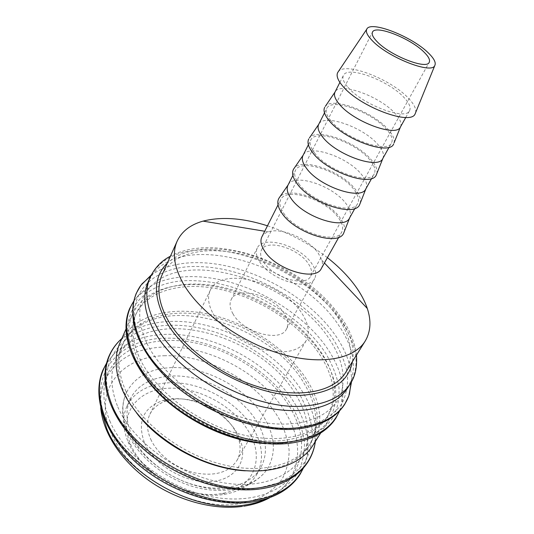 <?xml version="1.0" encoding="UTF-8"?>
<svg xmlns="http://www.w3.org/2000/svg" width="534" height="534" viewBox="0 0 534 534"><rect width="100%" height="100%" fill="white"/><g stroke="black" fill="none" stroke-linecap="round" stroke-linejoin="round"><path stroke-width="0.4" stroke-dasharray="2.67 2" d="M347.547 388.064L351.432 379.854C356.265 363.14 352.12 345.124 339.003 325.813C300.415 265.692 185.966 230.087 152.717 274.196L148.092 282.012M351.586 381.516C351.746 367.058 346.74 352.266 336.567 337.128C309.727 296.737 250.426 264.243 201.138 262.715C180.899 261.98 164.278 266.072 151.262 274.997M146.93 343.415C163.144 377.251 210.336 411.487 255.799 421.106C301.33 430.905 336.046 415.746 342.047 389.6C345.378 373.807 341.219 357.119 329.571 339.531C293.273 281.618 185.605 247.102 149.894 287.425C137.385 301.443 136.397 320.106 146.93 343.415M138.7 361.364C153.258 392.503 193.462 424.049 235.28 435.804C277.139 447.652 313.832 438.674 326.948 417.348C337.101 398.905 334.858 378.206 320.213 355.257C300.395 324.879 261.5 299.147 222.711 289.949C184.043 280.844 147.104 289.582 135.329 315.467C129.602 328.523 130.73 343.823 138.7 361.364M139.908 358.735C154.526 389.86 194.83 421.446 236.722 433.261C278.648 445.156 315.36 436.245 328.443 414.971C338.576 396.562 336.286 375.889 321.581 352.954C301.69 322.583 262.728 296.824 223.893 287.572C185.178 278.414 148.212 287.065 136.464 312.891C130.75 325.92 131.898 341.199 139.908 358.735M312.857 445.396C323.684 425.912 321.828 404.298 307.29 380.548C287.679 349.216 248.557 323.117 209.248 314.312C170.066 305.588 132.312 315.487 119.963 342.828M266.353 443.607C297.224 444.515 318.237 436.405 329.398 419.27C339.911 400.206 337.588 378.846 322.429 355.183C301.99 323.964 262.04 297.578 222.197 288.16C182.481 278.828 144.46 287.799 132.372 314.506C126.538 327.863 127.679 343.516 135.79 361.458L147.444 380.382M245.3 470.814C276.252 471.822 297.498 463.472 309.039 445.77L312.624 438.734L314.886 431.165C317.683 415.606 313.979 399.512 303.773 382.871C270.584 325.586 168.524 293.313 130.616 333.183L125.61 339.297L121.785 346.206C115.918 359.589 116.759 375.095 124.315 392.71C127.392 399.552 131.504 406.327 136.664 413.049M125.463 390.207C139.334 421.473 178.429 452.612 219.487 463.759C260.579 474.993 297.031 465.308 310.468 443.494C320.921 424.643 319.132 403.697 305.094 380.662C286.07 350.177 247.99 324.725 209.728 316.128C171.581 307.611 134.895 317.243 122.867 343.749C117.013 357.106 117.88 372.592 125.463 390.207M117.8 406.915C132.666 441.818 178.823 475.527 223.406 482.789C268.048 490.252 301.904 471.522 307.043 443.107C309.68 427.667 306.102 411.774 296.297 395.434C263.983 338.376 163.578 306.71 125.103 346.366C110.291 361.531 107.855 381.717 117.8 406.915M109.81 420.919C123.134 452.772 161.668 484.011 202.573 494.731C243.517 505.538 280.283 494.985 294.281 472.363C305.241 452.745 303.886 431.178 290.209 407.669C271.706 376.61 233.899 351.105 195.618 343.015C157.45 335.005 120.457 345.718 107.988 373.313C101.947 387.15 102.555 403.016 109.81 420.919M128.107 441.805L128.407 442.486C141.637 474.839 191.292 501.246 225.515 494.117C240.026 491.333 250.353 484.932 256.48 474.9C263.789 461.503 263.128 446.731 254.484 430.584C242.282 408.463 215.843 390.054 188.856 384.447C161.922 378.873 136.097 386.916 127.019 406.067C122.219 416.553 122.58 428.468 128.107 441.805M258.269 424.036C267.013 440.176 267.748 454.921 260.479 468.258C250.666 484.825 224.901 492.595 196.539 485.533C168.197 478.511 141.29 457.211 131.518 434.696C125.924 421.366 125.517 409.478 130.296 399.038C139.327 379.974 165.206 372.071 192.247 377.752C219.334 383.459 245.934 401.922 258.269 424.036M130.576 444.275L130.863 444.922C143.379 475.373 189.877 500.098 222.117 493.443C253.663 488.356 264.55 459.273 249.772 433.474C235.294 406.761 198.788 386.603 168.016 388.245C137.138 389.493 117.667 414.477 130.576 444.275M415.592 112.714C416.447 109.016 414.137 104.257 408.65 98.443C391.342 79.339 345.518 61.497 338.316 71.623M400.507 126.858L400.507 126.865C402.022 123.581 400.273 119.175 395.267 113.649C380.362 96.494 339.444 81.495 335.018 92.042L335.018 92.048M348.041 87.349C362.579 104.791 406.054 120.951 409.578 110.645C411.093 107.481 409.271 103.135 404.104 97.609C388.805 80.567 347.44 65.148 343.395 75.454C342.06 78.298 343.609 82.263 348.041 87.349M394.059 142.918C394.926 139.367 393.011 134.942 388.311 129.629C373.353 111.953 332.308 96.487 325.313 106.366M382.878 158.398L382.885 158.378C384.473 154.887 382.891 150.348 378.125 144.767C363.914 127.339 323.671 113.121 318.745 124.275L318.731 124.288M330.92 120.804C344.764 138.613 387.577 153.899 391.542 142.898C393.198 139.501 391.555 134.995 386.609 129.368C371.991 111.986 331.173 97.382 326.741 108.435C325.293 111.499 326.688 115.618 330.92 120.804M376.784 173.697C377.732 169.966 375.969 165.427 371.504 160.073C357.226 142.144 316.889 127.412 309.453 137.899M365.857 188.842L365.977 188.622C367.632 184.931 366.19 180.278 361.658 174.658C348.095 157.003 308.518 143.506 303.132 155.2L303.105 155.234M314.506 152.871C327.709 171 369.868 185.472 374.247 173.837C376.023 170.233 374.548 165.573 369.815 159.86C355.831 142.184 315.547 128.34 310.755 140.082C309.213 143.332 310.461 147.598 314.506 152.871M360.196 203.247C361.218 199.356 359.596 194.716 355.344 189.336C341.713 171.2 302.064 157.143 294.234 168.17M349.583 217.965L349.743 217.658C351.452 213.8 350.144 209.048 345.825 203.401C332.869 185.552 293.947 172.722 288.133 184.898L287.966 185.205M298.766 183.629C311.355 202.039 352.887 215.756 357.64 203.547C359.529 199.756 358.207 194.957 353.668 189.169C340.285 171.234 300.529 158.104 295.415 170.466C293.78 173.89 294.895 178.283 298.766 183.629M344.263 231.629C345.338 227.597 343.856 222.885 339.804 217.485C326.775 199.169 287.806 185.739 279.616 197.253M321.348 268.475C322.609 266.159 322.783 263.429 321.882 260.292L318.331 253.31C308.652 238.985 281.385 227.177 268.368 231.836C265.264 232.844 263.102 234.519 261.88 236.862M283.647 213.166C295.676 231.816 336.587 244.826 341.68 232.103C343.676 228.131 342.494 223.212 338.135 217.358C325.319 199.189 286.084 186.74 280.67 199.663C278.955 203.247 279.943 207.753 283.647 213.166M161.982 275.077C172.542 252.202 207.092 245.4 243.818 254.791C280.644 264.263 317.99 288.72 337.401 316.755C351.632 337.742 354.342 356.378 345.525 372.665M263.482 261.847C272.807 277.64 305.929 287.499 310.621 276.232C312.39 272.727 311.609 268.515 308.272 263.582C298.393 248.136 266.319 238.625 261.453 250.086C259.898 253.303 260.572 257.228 263.482 261.847M232.937 313.752C242.857 332.488 280.504 342.915 286.458 329.051C288.694 324.685 287.986 319.579 284.348 313.718C273.688 295.449 237.303 285.463 231.175 299.654C229.26 303.612 229.847 308.312 232.937 313.752M259.604 261.7C270.431 280.15 309.179 291.697 314.639 278.561C316.729 274.449 315.801 269.503 311.863 263.723C300.288 245.733 262.968 234.666 257.268 248.056C255.472 251.788 256.253 256.333 259.604 261.7M150.735 439.235C157.53 454.334 175.506 468.265 194.316 472.75C214.655 476.635 228.846 472.563 236.882 460.542C240.38 454.234 240.994 447.152 238.731 439.302L235.614 431.732C224.14 408.991 189.003 393.178 166.461 400.874C158.685 403.384 153.158 407.856 149.887 414.284C146.409 421.626 146.69 429.943 150.735 439.235M213.179 313.765C221.563 328.617 241.782 343.355 262.081 349.143C283.954 354.469 298.579 351.752 305.975 340.999C310.054 333.189 308.765 324.091 302.117 313.712C283.274 282.426 221.103 265.351 210.349 290.156C207.232 296.771 208.18 304.64 213.179 313.765M144.54 443.013C153.839 464.446 183.783 482.629 208.654 481.761C233.625 481.134 247.396 462.865 241.221 442.866L237.79 434.556C225.188 409.638 186.9 392.403 162.109 400.8C142.945 408.003 137.084 422.074 144.54 443.013M127.76 430.865C138.299 455.268 167.569 478.537 198.428 486.28C229.32 494.077 257.295 485.74 267.941 467.931C275.918 453.366 275.057 437.286 265.365 419.684C248.664 389.273 206.311 365.924 171.16 367.626C149.5 368.68 134.575 377.031 126.391 392.67C121.331 403.831 121.792 416.56 127.76 430.865M327.389 257.662C309.253 243.584 289.281 232.964 267.467 225.802M295.102 428.168L315.394 423.916C326.868 418.97 335.692 412.248 341.86 403.751C346.412 394.499 348.248 384.367 347.354 373.346C344.997 362.085 340.338 350.791 333.383 339.444C306.743 299.861 249.378 268.422 200.891 266.633C152.303 263.789 118.735 296.57 141.89 343.522C162.463 390.467 242.496 434.83 295.102 428.168M286.297 442.606L306.516 438.14C317.984 433.047 326.841 426.192 333.082 417.581C337.722 408.216 339.657 397.984 338.903 386.883C336.68 375.556 332.175 364.201 325.38 352.834C299.3 313.151 242.476 281.985 194.249 280.704C145.922 278.361 112.307 311.829 134.895 358.895C154.927 405.967 233.932 449.802 286.297 442.606M258.603 488.016L278.574 482.896C290.009 477.389 298.947 470.154 305.381 461.189C310.274 451.497 312.537 440.991 312.183 429.663C310.394 418.142 306.349 406.648 300.048 395.193C275.711 355.29 220.609 324.986 173.216 325.246C125.737 324.425 92.035 359.916 112.908 407.228C131.277 454.614 207.045 496.78 258.603 488.016M250.62 501.099L270.518 495.806C281.939 490.185 290.89 482.849 297.371 473.791C302.331 464.019 304.694 453.439 304.447 442.052C302.778 430.477 298.866 418.956 292.699 407.482C268.856 367.526 214.254 337.475 167.115 338.169C119.89 337.768 86.181 373.807 106.566 421.159C124.475 468.605 199.316 510.297 250.62 501.099M350.304 383.692C360.23 365.496 357.306 344.797 341.52 321.595C315.501 283.24 258.182 251.854 211.043 249.959C180.719 248.737 160.434 257.842 150.174 277.279M352.447 361.558C361.304 314.099 280.17 250.62 216.043 249.104C195.057 248.156 178.817 252.829 167.322 263.122M339.47 410.96L341.727 404.111C345.251 387.01 340.866 369.081 328.57 350.317C302.331 309.867 243.631 277.68 194.65 276.665C170.106 276.058 151.242 282.439 138.039 295.809L133.62 301.503M315.407 441.358C317.256 425.478 313.158 409.284 303.118 392.784C278.668 352.073 221.737 320.774 173.59 321.361C152.33 321.508 135.089 327.202 121.879 338.456M303.205 468.211L307.103 456.196C309.887 439.542 306.095 422.514 295.736 405.099C271.799 364.335 215.376 333.296 167.482 334.324C145.275 334.691 127.519 341.126 114.216 353.641L106.44 363.587M266.833 498.689C277.133 493.81 284.916 487.195 290.182 478.844C301.216 459.14 299.968 437.52 286.438 413.997C264.116 375.088 210.496 345.565 165.073 346.98C135.89 347.901 115.831 359.015 104.904 380.328C100.926 389.366 99.798 399.519 101.513 410.786M165.186 355.731C122.246 355.911 92.369 389.56 110.805 432.24C127.039 475.013 193.321 511.939 239.532 503.709L257.522 498.923C267.908 493.857 276.118 487.222 282.152 479.018C286.818 470.154 289.141 460.535 289.114 450.162C287.793 439.602 284.408 429.076 278.962 418.583C257.815 381.99 207.986 354.536 165.186 355.731M296.984 428.982L296.056 429.062M288.14 443.447L287.272 443.534M260.325 488.924L259.637 489.017M252.308 502.033L251.668 502.12M356.458 355.117C355.864 348.729 353.261 338.182 345.959 324.712C335.045 307.704 321.969 293.727 306.716 282.786C277.58 262.034 246.948 250.393 214.828 247.843C204.542 247.302 194.97 248.103 186.106 250.239C176.801 252.782 175.259 253.83 170.419 256.2M351.432 379.854L351.072 382.431M342.047 389.6L341.727 404.111L339.664 410.759M133.68 301.236L138.039 295.809L149.894 287.425M326.948 417.348L328.443 414.971M320.74 432.94L329.398 419.27M309.039 445.77L310.468 443.494M314.886 431.165L314.866 442.219M307.043 443.107L307.103 456.196L303.506 467.864M106.553 363.147L114.216 353.641L125.103 346.366M269.77 497.675C281.932 490.446 284.769 486.361 290.182 478.844L294.281 472.363M100.712 407.782C99.851 397.937 101.246 388.792 104.904 380.328L107.988 373.313M256.48 474.9L260.479 468.258M222.117 493.443L225.515 494.117M130.863 444.922L128.407 442.486M405.773 117.447L409.578 110.645M389.119 147.23L391.542 142.898M371.664 178.456L374.247 173.837M354.916 208.42L357.64 203.547M338.83 237.203L341.68 232.103M321.882 260.292L324.418 262.982M310.621 276.232L429.223 62.311M286.458 329.051L314.639 278.561M236.882 460.542L305.975 340.999M238.731 439.302L241.221 442.866M126.391 392.67C124.068 397.803 122.82 403.297 122.653 409.144C122.513 417.261 124.302 425.471 128.02 433.782C139.214 458.846 169.131 481.681 200.13 488.41C218.099 491.947 233.985 490.859 247.789 485.132C257.295 480.266 264.01 474.532 267.941 467.931M166.461 400.874L162.109 400.8M149.887 414.284L210.349 290.156M231.175 299.654L257.268 248.056M261.453 250.086L372.478 32.14M268.368 231.836L264.724 231.242M278.034 204.876L280.67 199.663M292.899 175.446L295.415 170.466M308.372 144.801L310.755 140.082M324.498 112.874L326.741 108.435M339.884 82.41L343.395 75.454M127.019 406.067L130.296 399.038M243.898 506.179L242.289 506.412M130.616 333.183L121.472 339.384M121.785 346.206L122.867 343.749M125.87 329.331L132.372 314.506M135.329 315.467L136.464 312.891M152.717 274.196L150.788 275.945"/><path stroke-width="0.8" d="M150.174 277.279L148.092 282.012C142.478 294.848 143.926 310.094 152.437 327.756C168.01 359.215 210.196 391.782 253.61 404.498C297.078 417.301 334.618 409.071 347.547 388.064L350.304 383.692C342.154 396.502 327.115 403.924 305.188 405.953C253.957 411.54 175.446 368.086 154.66 322.903C146.076 305.261 144.581 290.055 150.174 277.279C154.887 267.681 161.635 260.659 170.419 256.2M151.262 274.997L140.876 285.303C130.51 299.888 130.436 318.438 140.656 340.952C161.682 388.992 243.965 434.603 297.818 427.761C325.019 424.517 342.027 413.897 348.856 395.888L351.586 381.516M125.87 329.331L119.963 342.828C113.996 356.498 114.877 372.338 122.593 390.361C136.757 422.507 176.948 454.614 219.207 466.129C261.506 477.73 299.007 467.771 312.857 445.396L320.74 432.94M147.444 380.382C172.422 414.184 224.36 441.798 266.353 443.607M136.664 413.049C160.013 444.201 206.411 468.872 245.3 470.814M338.316 71.623L337.682 72.564C336.093 75.861 337.868 80.48 343.015 86.428C359.976 106.933 411.227 125.937 415.165 113.762L415.592 112.714M372.058 40.417C387.571 57.271 431.886 74.693 434.823 65.475C436.165 62.665 434.089 58.56 428.588 53.166C412.295 36.619 370.102 20.025 366.724 29.27C365.576 31.793 367.359 35.511 372.058 40.417M325.313 106.366L334.978 92.122C333.59 95.072 335.058 99.117 339.39 104.257C353.575 121.885 396.715 137.605 400.467 126.938L394.059 142.918M324.692 107.281C323.063 110.525 324.518 114.937 329.051 120.517C343.829 139.581 389.713 155.861 393.651 143.946M309.453 137.899L318.664 124.422C317.169 127.579 318.491 131.771 322.629 137.004C336.146 154.98 378.626 169.852 382.805 158.525L382.885 158.378M308.792 138.873C307.003 142.331 308.292 146.917 312.657 152.637C326.781 172.095 372.118 187.487 376.35 174.792L376.784 173.697M303.132 155.2L303.012 155.427C301.416 158.772 302.598 163.097 306.556 168.41C319.445 186.68 361.291 200.771 365.857 188.842L371.664 178.456M294.234 168.17L293.533 169.198C291.591 172.849 292.725 177.602 296.931 183.449C310.441 203.267 355.244 217.812 359.742 204.395L360.196 203.247M292.899 175.446L287.966 185.205C286.291 188.716 287.345 193.168 291.13 198.548C303.439 217.078 344.657 230.434 349.583 217.965L354.916 208.42M279.616 197.253L278.875 198.328C276.792 202.166 277.773 207.065 281.832 213.026C294.768 233.164 339.05 246.915 343.789 232.837L344.263 231.629M278.034 204.876L261.88 236.862C260.065 240.64 260.912 245.273 264.41 250.766C275.731 269.683 315.848 281.812 321.348 268.475L338.83 237.203M267.467 225.802C242.983 218.006 221.503 216.444 203.033 221.123C190.458 224.64 181.84 231.289 177.188 241.068C172.135 252.442 173.937 266.232 182.588 282.433C198.154 310.855 238.338 340.879 278.928 353.314C319.559 365.823 354.042 359.502 365.216 341.046C370.723 331.721 371.417 320.854 367.299 308.465C364.809 301.089 360.864 293.667 355.457 286.197C348.055 276.071 338.696 266.559 327.389 257.662M365.216 341.046L345.525 372.665C333.91 391.796 299.614 399.045 259.818 387.27C220.055 375.576 181.139 345.959 166.401 317.289C158.224 300.942 156.749 286.871 161.982 275.077L177.188 241.068M424.076 52.152C428.595 56.597 430.311 59.982 429.223 62.311C426.799 70.021 389.98 55.569 376.977 41.525C372.992 37.387 371.497 34.256 372.478 32.14C375.322 24.477 410.566 38.355 424.076 52.152M167.322 263.122C154.066 276.105 152.951 294.161 163.971 317.296C183.863 359.335 256.974 399.772 304.934 395.026C332.962 392.17 348.802 381.009 352.447 361.558M133.62 301.503C124.155 316.168 124.248 334.377 133.9 356.138C154.359 404.258 235.481 449.268 289.027 441.905C315.22 438.568 332.035 428.248 339.47 410.96M121.879 338.456L119.516 340.705C104.01 356.739 101.46 378.085 111.866 404.752C130.623 453.206 208.414 496.493 261.133 487.509C291.944 482.155 309.853 467.844 314.86 444.575L315.407 441.358M106.44 363.587C97.348 378.96 97.041 397.349 105.518 418.756C123.795 467.277 200.63 510.07 253.089 500.652C278.187 496.426 294.895 485.613 303.205 468.211M101.513 410.786L106.553 428.048C123.795 473.945 195.537 513.915 245.079 504.957C253.103 503.782 260.358 501.693 266.833 498.689M348.856 395.888L344.73 404.278C341.299 409.598 336.74 414.157 331.04 417.955C322.035 423.869 310.688 427.547 296.984 428.982M339.664 410.759L335.886 418.149C332.408 423.549 327.789 428.201 322.042 432.093C313.031 438.1 301.73 441.885 288.14 443.447M314.866 442.219L314.86 444.575C313.672 450.749 311.382 456.517 307.998 461.877C304.26 467.697 299.327 472.73 293.206 476.969C284.275 483.05 273.315 487.035 260.325 488.924M303.506 467.864L299.941 474.512C290.316 489.284 274.436 498.456 252.308 502.033M106.553 363.147L103.042 369.822C91.735 395.741 103.623 432.854 135.442 461.937C167.275 491.033 215.522 507.333 251.668 502.12M121.472 339.384L119.516 340.705C115.064 345.144 111.566 350.271 109.009 356.071C97.802 381.817 110.051 418.823 142.311 448.053C174.598 477.303 223.319 493.923 259.637 489.017M133.68 301.236L129.669 308.498C118.855 333.583 132.379 370.075 166.154 399.806C200.003 429.523 250.386 447.312 287.272 443.534M140.876 285.303L136.217 293.413C132.833 302.311 131.604 310.594 134.074 325.206C138.853 344.176 150.942 362.913 170.346 381.416C204.629 412.909 257.722 432.627 296.056 429.062M351.072 382.431L349.369 394.412M242.289 506.412C213.6 510.29 177.688 500.652 149.453 480.934C121.305 461.096 103.049 433.234 100.712 407.782M434.823 65.475L415.165 113.762M400.467 126.938L405.773 117.447M382.805 158.525L389.119 147.23M382.878 158.398L376.35 174.792M365.964 188.656L359.742 204.395M349.717 217.718L343.789 232.837M324.418 262.982L367.299 308.465M264.724 231.242L203.033 221.123M288.1 184.951L278.875 198.328M303.105 155.234L293.533 169.198M303.012 155.427L308.372 144.801M318.664 124.422L324.498 112.874M334.978 92.122L339.884 82.41M366.724 29.27L337.682 72.564M269.77 497.675C262.154 501.86 253.523 504.697 243.898 506.179M150.788 275.945L141.804 284.048M356.458 355.117C357.266 367.012 355.217 376.537 350.304 383.692"/></g></svg>
